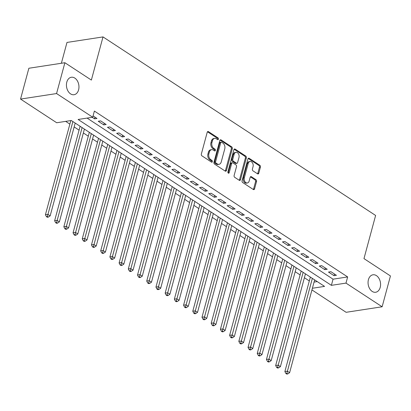 <?xml version="1.0" encoding="UTF-8"?>
<svg xmlns="http://www.w3.org/2000/svg" width="411" height="411" viewBox="0 0 411 411"><rect width="100%" height="100%" fill="white"/><g stroke="black" fill="none" stroke-linecap="round" stroke-linejoin="round"><path stroke-width="0.62" d="M218.467 139.185A0.95 0.663 81.3 0 0 218.061 137.926L208.454 131.633A1.356 0.95 81.3 0 0 207.925 131.505A1.356 0.95 81.3 0 0 207.226 132.255L201.349 154.038A1.356 0.95 81.3 0 0 201.924 155.841L211.531 162.129A0.95 0.663 81.3 0 0 211.901 162.222A0.95 0.663 81.3 0 0 212.389 161.698A0.95 0.663 81.3 0 0 211.989 160.439L210.745 159.622A4.336 3.041 81.3 0 1 208.896 153.858L209.384 152.039A4.336 3.041 81.3 0 1 211.619 149.65A4.336 3.041 81.3 0 1 213.324 150.061L214.568 150.878A0.95 0.663 81.3 0 0 214.938 150.965A0.95 0.663 81.3 0 0 215.426 150.441A0.95 0.663 81.3 0 0 215.025 149.183L213.782 148.366A4.336 3.041 81.3 0 1 211.932 142.602L212.42 140.783A4.336 3.041 81.3 0 1 214.66 138.394A4.336 3.041 81.3 0 1 216.361 138.805L217.604 139.622A0.95 0.663 81.3 0 0 217.974 139.709A0.95 0.663 81.3 0 0 218.467 139.185M217.429 139.504A0.95 0.663 81.3 0 0 217.491 139.334A0.95 0.663 81.3 0 0 217.085 138.075L207.483 131.782A1.356 0.95 81.3 0 0 207.468 131.772L208.454 131.633M211.357 162.016A0.95 0.663 81.3 0 0 211.418 161.847A0.95 0.663 81.3 0 0 211.013 160.588L209.769 159.771L210.745 159.622M214.393 150.76A0.95 0.663 81.3 0 0 214.455 150.59A0.95 0.663 81.3 0 0 214.049 149.332L212.806 148.515L213.782 148.366M368.426 279.665A8.837 6.196 81.3 0 0 369.607 288.568A8.837 6.196 81.3 0 0 375.659 292.262A8.837 6.196 81.3 0 0 380.211 287.387A8.837 6.196 81.3 0 0 379.029 278.483A8.837 6.196 81.3 0 0 372.977 274.789A8.837 6.196 81.3 0 0 368.426 279.665M66.803 82.123A8.837 6.196 81.3 0 0 67.985 91.026A8.837 6.196 81.3 0 0 74.037 94.72A8.837 6.196 81.3 0 0 78.593 89.845A8.837 6.196 81.3 0 0 77.412 80.941A8.837 6.196 81.3 0 0 71.36 77.247A8.837 6.196 81.3 0 0 66.803 82.123M257.548 173.827A1.356 0.95 81.3 0 0 258.077 173.956A1.356 0.95 81.3 0 0 258.776 173.206L260.425 167.097A1.356 0.95 81.3 0 0 259.85 165.294L249.179 158.307A1.356 0.95 81.3 0 0 248.65 158.178A1.356 0.95 81.3 0 0 247.951 158.923L242.074 180.712A1.356 0.95 81.3 0 0 242.649 182.515L253.315 189.502A1.356 0.95 81.3 0 0 253.849 189.63A1.356 0.95 81.3 0 0 254.548 188.88L256.541 181.498A1.356 0.95 81.3 0 0 255.961 179.694L251.398 176.704A1.356 0.95 81.3 0 0 250.864 176.576A1.356 0.95 81.3 0 0 250.165 177.326L249.179 180.984A3.627 2.543 81.3 0 1 247.309 182.987A3.627 2.543 81.3 0 1 244.828 181.472A3.627 2.543 81.3 0 1 244.34 177.819L248.213 163.475A3.627 2.543 81.3 0 1 250.078 161.477A3.627 2.543 81.3 0 1 252.565 162.992A3.627 2.543 81.3 0 1 253.048 166.645L252.405 169.034A1.356 0.95 81.3 0 0 252.981 170.837L257.548 173.827M312.391 288.255L324.567 286.39L71.298 120.515L56.697 122.75L20.55 99.077L28.868 68.252L64.887 62.729L91.365 80.073L103.007 36.913L375.618 215.456L363.971 258.611L390.45 275.956L382.132 306.781L346.113 312.303L311.944 289.919M64.887 62.729L56.569 93.554L92.716 117.233L78.116 119.467L331.384 285.342L345.985 283.107L382.132 306.781M87.091 118.091L333.044 279.177L347.649 276.937L94.381 111.068L92.716 117.233M347.649 276.937L345.985 283.107M232.313 148.684A1.356 0.95 81.3 0 0 231.732 146.881L221.067 139.894A1.356 0.95 81.3 0 0 220.532 139.766A1.356 0.95 81.3 0 0 219.834 140.511L213.956 162.299A1.356 0.95 81.3 0 0 214.537 164.102L225.202 171.089A1.356 0.95 81.3 0 0 225.737 171.217A1.356 0.95 81.3 0 0 226.435 170.467L232.313 148.684L231.336 148.833A1.356 0.95 81.3 0 0 230.761 147.03L220.09 140.043A1.356 0.95 81.3 0 0 220.075 140.033M235.123 149.101L245.788 156.088A1.356 0.95 81.3 0 1 246.369 157.891L240.492 179.674A1.356 0.95 81.3 0 1 239.793 180.424A1.356 0.95 81.3 0 1 239.259 180.295L234.696 177.305A1.356 0.95 81.3 0 1 234.116 175.502L236.5 166.666A1.356 0.95 81.3 0 0 235.924 164.862L232.893 162.879A1.356 0.95 81.3 0 0 232.364 162.751A1.356 0.95 81.3 0 0 231.665 163.496L229.184 172.697A0.95 0.663 81.3 0 1 228.696 173.221A0.95 0.663 81.3 0 1 228.043 172.826A0.95 0.663 81.3 0 1 227.915 171.87L233.895 149.717A1.356 0.95 81.3 0 1 234.594 148.972A1.356 0.95 81.3 0 1 235.123 149.101L234.152 149.25L244.817 156.237L245.788 156.088M92.203 117.31L94.561 118.856L96.991 118.481L93.071 115.912M106.202 124.512L100.674 120.896L98.244 121.266L103.767 124.887L106.202 124.512M115.414 130.544L109.886 126.927L107.451 127.297L112.979 130.919L115.414 130.544M124.62 136.575L119.098 132.959L116.662 133.328L122.19 136.95L124.62 136.575M133.832 142.607L128.304 138.99L125.874 139.36L131.397 142.982L133.832 142.607M143.043 148.638L137.515 145.021L135.08 145.391L140.608 149.013L143.043 148.638M152.25 154.67L146.727 151.053L144.292 151.428L149.815 155.045L152.25 154.67M161.461 160.701L155.933 157.084L153.503 157.459L159.026 161.076L161.461 160.701M170.668 166.732L165.145 163.116L162.71 163.491L168.238 167.107L170.668 166.732M179.879 172.769L174.356 169.147L171.921 169.522L177.444 173.139L179.879 172.769M189.091 178.8L183.563 175.178L181.133 175.554L186.656 179.17L189.091 178.8M198.297 184.832L192.774 181.21L190.339 181.585L195.867 185.202L198.297 184.832M207.509 190.863L201.986 187.241L199.551 187.616L205.074 191.233L207.509 190.863M216.72 196.895L211.192 193.273L208.757 193.648L214.285 197.265L216.72 196.895M225.927 202.926L220.404 199.304L217.969 199.679L223.497 203.301L225.927 202.926M235.138 208.958L229.61 205.341L227.18 205.711L232.703 209.333L235.138 208.958M244.35 214.989L238.822 211.372L236.387 211.742L241.915 215.364L244.35 214.989M253.556 221.02L248.033 217.404L245.598 217.773L251.126 221.395L253.556 221.02M262.768 227.052L257.24 223.435L254.81 223.805L260.333 227.427L262.768 227.052M271.979 233.083L266.451 229.466L264.016 229.836L269.544 233.458L271.979 233.083M281.186 239.115L275.663 235.498L273.228 235.868L278.756 239.49L281.186 239.115M290.397 245.146L284.869 241.529L282.439 241.904L287.962 245.521L290.397 245.146M299.609 251.178L294.081 247.561L291.646 247.936L297.174 251.553L299.609 251.178M308.815 257.214L303.292 253.592L300.857 253.967L306.385 257.584L308.815 257.214M318.027 263.245L312.499 259.624L310.069 259.999L315.591 263.615L318.027 263.245M327.238 269.277L321.71 265.655L319.275 266.03L324.803 269.647L327.238 269.277M328.487 272.061L334.015 275.678L336.445 275.308L330.922 271.686L328.487 272.061M65.673 121.379L69.87 124.122M74.155 126.927L79.076 130.153M83.361 132.959L88.288 136.185M92.573 138.99L97.494 142.216M101.784 145.026L106.706 148.248M110.991 151.058L115.917 154.279M120.202 157.089L125.124 160.316M129.408 163.121L134.335 166.347M138.62 169.152L143.547 172.379M147.832 175.184L152.753 178.41M157.038 181.215L161.965 184.441M166.25 187.246L171.176 190.473M175.461 193.278L180.383 196.504M184.667 199.309L189.594 202.536M193.879 205.341L198.806 208.567M203.091 211.372L208.012 214.599M212.297 217.404L217.224 220.63M221.508 223.435L226.435 226.661M230.72 229.472L235.642 232.693M239.926 235.503L244.853 238.724M249.138 241.534L254.065 244.756M258.349 247.566L263.271 250.792M267.556 253.597L272.483 256.824M276.767 259.629L281.689 262.855M285.979 265.66L290.901 268.886M295.185 271.692L300.112 274.918M304.397 277.723L309.319 280.949M314.055 282.09L317.256 281.597M103.007 36.913L66.988 42.436L61.367 63.268M20.55 99.077L56.569 93.554M333.044 279.177L331.384 285.342M94.561 118.856L95.008 117.181M103.767 124.887L104.219 123.213M112.979 130.919L113.431 129.244M122.19 136.95L122.637 135.276M131.397 142.982L131.849 141.307M140.608 149.013L141.06 147.344M149.815 155.045L150.267 153.375M159.026 161.076L159.478 159.406M168.238 167.107L168.69 165.438M177.444 173.139L177.896 171.469M186.656 179.17L187.108 177.501M195.867 185.202L196.319 183.532M205.074 191.233L205.526 189.563M214.285 197.265L214.737 195.595M223.497 203.301L223.944 201.626M232.703 209.333L233.155 207.658M241.915 215.364L242.367 213.689M251.126 221.395L251.573 219.721M260.333 227.427L260.785 225.752M269.544 233.458L269.996 231.783M278.756 239.49L279.203 237.82M287.962 245.521L288.414 243.851M297.174 251.553L297.626 249.883M306.385 257.584L306.832 255.914M315.591 263.615L316.044 261.946M324.803 269.647L325.255 267.977M334.015 275.678L334.462 274.009M214.66 138.394L213.684 138.543A4.336 3.041 81.3 0 0 211.449 140.932L212.42 140.783M212.806 148.515A4.336 3.041 81.3 0 1 210.961 142.751L211.449 140.932M211.619 149.65L210.648 149.799A4.336 3.041 81.3 0 0 208.413 152.188L209.384 152.039M209.769 159.771A4.336 3.041 81.3 0 1 207.92 154.007L208.413 152.188M225.218 171.094A1.356 0.95 81.3 0 0 225.459 170.616L231.336 148.833M221.606 142.242A0.95 0.663 81.3 0 0 221.231 142.149A0.95 0.663 81.3 0 0 220.743 142.674L215.585 161.795A0.95 0.663 81.3 0 0 215.986 163.059L217.296 163.917A4.336 3.041 81.3 0 0 219.001 164.328A4.336 3.041 81.3 0 0 221.236 161.939L224.76 148.864A4.336 3.041 81.3 0 0 222.916 143.1L221.606 142.242M221.231 142.149L220.26 142.298A0.95 0.663 81.3 0 0 219.767 142.823L220.743 142.674M219.001 164.328L218.025 164.477A4.336 3.041 81.3 0 1 216.325 164.066L215.015 163.208A0.95 0.663 81.3 0 1 214.609 161.944L219.767 142.823M239.274 180.301A1.356 0.95 81.3 0 0 239.515 179.823L245.393 158.04A1.356 0.95 81.3 0 0 244.817 156.237M232.364 162.751L231.388 162.9A1.356 0.95 81.3 0 0 230.689 163.645L228.208 172.846L229.184 172.697M238.976 157.495A3.627 2.543 81.3 0 0 238.488 153.842A3.627 2.543 81.3 0 0 236.006 152.332A3.627 2.543 81.3 0 0 234.136 154.331L232.775 159.381A1.356 0.95 81.3 0 0 233.35 161.184L236.382 163.167A1.356 0.95 81.3 0 0 236.911 163.301A1.356 0.95 81.3 0 0 237.609 162.55L238.976 157.495M236.006 152.332L235.035 152.481A3.627 2.543 81.3 0 0 233.165 154.479L234.136 154.331M236.911 163.301L235.94 163.45A1.356 0.95 81.3 0 1 235.405 163.316L232.379 161.333A1.356 0.95 81.3 0 1 231.799 159.53L233.165 154.479M250.078 161.477L249.107 161.626A3.627 2.543 81.3 0 0 247.237 163.624L248.213 163.475M247.309 182.987L246.338 183.136A3.627 2.543 81.3 0 1 243.851 181.621A3.627 2.543 81.3 0 1 243.369 177.968L247.237 163.624M253.33 189.512A1.356 0.95 81.3 0 0 253.572 189.029L255.565 181.647A1.356 0.95 81.3 0 0 254.99 179.843L250.422 176.853A1.356 0.95 81.3 0 0 250.407 176.843M257.563 173.838A1.356 0.95 81.3 0 0 257.805 173.355L259.454 167.246A1.356 0.95 81.3 0 0 258.873 165.443L248.208 158.456A1.356 0.95 81.3 0 0 248.193 158.446M70.82 120.587L45.426 214.712L47.856 214.342L50.163 215.847L75.198 123.064M72.891 121.558L47.388 216.505L46.412 216.659L47.332 217.26L48.308 217.111L47.388 216.505M50.163 215.847L48.308 217.111M46.412 216.659L45.426 214.712M80.119 126.29L54.632 220.743L57.067 220.373L59.369 221.878L84.404 129.095M82.102 127.59L56.595 222.541L55.624 222.69L56.543 223.291L57.514 223.142L56.595 222.541M59.369 221.878L57.514 223.142M55.624 222.69L54.632 220.743M89.331 132.321L63.844 226.774L66.279 226.404L68.58 227.91L93.616 135.127M91.314 133.621L65.806 228.573L64.83 228.722L65.755 229.323L66.726 229.174L65.806 228.573M68.58 227.91L66.726 229.174M64.83 228.722L63.844 226.774M98.537 138.353L73.055 232.806L75.485 232.436L77.792 233.941L102.822 141.158M100.52 139.653L75.018 234.604L74.042 234.753L74.961 235.354L75.937 235.205L75.018 234.604M77.792 233.941L75.937 235.205M74.042 234.753L73.055 232.806M107.749 144.384L82.262 238.842L84.697 238.467L86.998 239.973L112.033 147.189M109.732 145.684L84.224 240.635L83.253 240.784L84.173 241.385L85.144 241.236L84.224 240.635M86.998 239.973L85.144 241.236M83.253 240.784L82.262 238.842M116.96 150.416L91.473 244.874L93.908 244.499L96.21 246.004L121.245 153.226M118.943 151.716L93.436 246.667L92.46 246.816L93.384 247.417L94.355 247.268L93.436 246.667M96.21 246.004L94.355 247.268M92.46 246.816L91.473 244.874M126.167 156.447L100.685 250.905L103.115 250.53L105.416 252.041L130.451 159.257M128.15 157.747L102.642 252.698L101.671 252.847L102.591 253.448L103.567 253.299L102.642 252.698M105.416 252.041L103.567 253.299M101.671 252.847L100.685 250.905M135.378 162.479L109.891 256.937L112.326 256.562L114.628 258.072L139.663 165.289M137.361 163.778L111.854 258.73L110.883 258.879L111.802 259.48L112.773 259.331L111.854 258.73M114.628 258.072L112.773 259.331M110.883 258.879L109.891 256.937M144.59 168.51L119.103 262.968L121.538 262.593L123.839 264.103L148.874 171.32M146.573 169.81L121.065 264.761L120.089 264.91L121.014 265.511L121.985 265.362L121.065 264.761M123.839 264.103L121.985 265.362M120.089 264.91L119.103 262.968M153.796 174.547L128.314 269L130.744 268.624L133.046 270.135L158.081 177.352M155.779 175.841L130.272 270.792L129.301 270.941L130.22 271.548L131.196 271.394L130.272 270.792M133.046 270.135L131.196 271.394M129.301 270.941L128.314 269M163.008 180.578L137.521 275.031L139.956 274.656L142.257 276.166L167.292 183.383M164.991 181.873L139.483 276.824L138.512 276.973L139.432 277.579L140.403 277.43L139.483 276.824M142.257 276.166L140.403 277.43M138.512 276.973L137.521 275.031M172.219 186.609L146.732 281.062L149.167 280.687L151.469 282.198L176.504 189.414M174.202 187.904L148.695 282.855L147.719 283.004L148.643 283.611L149.614 283.462L148.695 282.855M151.469 282.198L149.614 283.462M147.719 283.004L146.732 281.062M181.426 192.641L155.944 287.094L158.374 286.719L160.675 288.229L185.71 195.446M183.409 193.941L157.901 288.887L156.93 289.036L157.85 289.642L158.826 289.493L157.901 288.887M160.675 288.229L158.826 289.493M156.93 289.036L155.944 287.094M190.637 198.672L165.15 293.125L167.585 292.755L169.887 294.261L194.922 201.477M192.62 199.972L167.113 294.918L166.142 295.067L167.061 295.673L168.032 295.524L167.113 294.918M169.887 294.261L168.032 295.524M166.142 295.067L165.15 293.125M199.849 204.704L174.362 299.157L176.797 298.787L179.098 300.292L204.133 207.509M201.827 206.003L176.324 300.95L175.348 301.099L176.268 301.705L177.244 301.556L176.324 300.95M179.098 300.292L177.244 301.556M175.348 301.099L174.362 299.157M209.055 210.735L183.568 305.188L186.003 304.818L188.305 306.323L213.34 213.54M211.038 212.035L185.531 306.986L184.56 307.135L185.479 307.736L186.455 307.587L185.531 306.986M188.305 306.323L186.455 307.587M184.56 307.135L183.568 305.188M218.267 216.767L192.78 311.219L195.215 310.85L197.516 312.355L222.551 219.572M220.25 218.066L194.742 313.018L193.771 313.167L194.691 313.768L195.662 313.619L194.742 313.018M197.516 312.355L195.662 313.619M193.771 313.167L192.78 311.219M227.478 222.798L201.991 317.251L204.426 316.881L206.728 318.386L231.763 225.603M229.456 224.098L203.954 319.049L202.977 319.198L203.897 319.799L204.873 319.65L203.954 319.049M206.728 318.386L204.873 319.65M202.977 319.198L201.991 317.251M236.685 228.829L211.197 323.282L213.633 322.912L215.934 324.418L240.969 231.634M238.668 230.129L213.16 325.08L212.189 325.229L213.109 325.831L214.085 325.682L213.16 325.08M215.934 324.418L214.085 325.682M212.189 325.229L211.197 323.282M245.896 234.861L220.409 329.319L222.844 328.944L225.146 330.449L250.181 237.671M247.879 236.161L222.372 331.112L221.395 331.261L222.32 331.862L223.291 331.713L222.372 331.112M225.146 330.449L223.291 331.713M221.395 331.261L220.409 329.319M255.103 240.892L229.621 335.35L232.051 334.975L234.357 336.486L259.392 243.702M257.086 242.192L231.583 337.143L230.607 337.292L231.527 337.893L232.503 337.744L231.583 337.143M234.357 336.486L232.503 337.744M230.607 337.292L229.621 335.35M264.314 246.924L238.827 341.382L241.262 341.007L243.564 342.517L268.599 249.734M266.297 248.223L240.789 343.175L239.819 343.324L240.738 343.925L241.714 343.776L240.789 343.175M243.564 342.517L241.714 343.776M239.819 343.324L238.827 341.382M273.526 252.955L248.039 347.413L250.474 347.038L252.775 348.549L277.81 255.765M275.509 254.255L250.001 349.206L249.025 349.355L249.95 349.956L250.921 349.807L250.001 349.206M252.775 348.549L250.921 349.807M249.025 349.355L248.039 347.413M282.732 258.992L257.25 353.445L259.68 353.07L261.987 354.58L287.022 261.797M284.715 260.286L259.213 355.238L258.236 355.387L259.156 355.993L260.132 355.839L259.213 355.238M261.987 354.58L260.132 355.839M258.236 355.387L257.25 353.445M291.944 265.023L266.456 359.476L268.892 359.101L271.193 360.611L296.228 267.828M293.927 266.318L268.419 361.269L267.448 361.418L268.368 362.024L269.339 361.875L268.419 361.269M271.193 360.611L269.339 361.875M267.448 361.418L266.456 359.476M301.155 271.055L275.668 365.507L278.103 365.132L280.405 366.643L305.44 273.86M303.138 272.349L277.63 367.3L276.654 367.449L277.579 368.056L278.55 367.907L277.63 367.3M280.405 366.643L278.55 367.907M276.654 367.449L275.668 365.507M310.362 277.086L284.88 371.539L287.31 371.164L289.616 372.674L314.646 279.891M312.345 278.386L286.842 373.332L285.866 373.481L286.786 374.087L287.762 373.938L286.842 373.332M289.616 372.674L287.762 373.938M285.866 373.481L284.88 371.539M217.085 138.075L218.061 137.926M211.013 160.588L211.989 160.439M214.049 149.332L215.025 149.183M210.961 142.751L211.932 142.602M207.92 154.007L208.896 153.858M225.459 170.616L226.435 170.467M220.09 140.043L221.067 139.894M230.761 147.03L231.732 146.881M214.609 161.944L215.585 161.795M215.015 163.208L215.986 163.059M216.325 164.066L217.296 163.917M245.393 158.04L246.369 157.891M239.515 179.823L240.492 179.674M230.689 163.645L231.665 163.496M231.799 159.53L232.775 159.381M232.379 161.333L233.35 161.184M235.405 163.316L236.382 163.167M243.369 177.968L244.34 177.819M250.422 176.853L251.398 176.704M254.99 179.843L255.961 179.694M255.565 181.647L256.541 181.498M253.572 189.029L254.548 188.88M248.208 158.456L249.179 158.307M258.873 165.443L259.85 165.294M259.454 167.246L260.425 167.097M257.805 173.355L258.776 173.206"/></g></svg>
